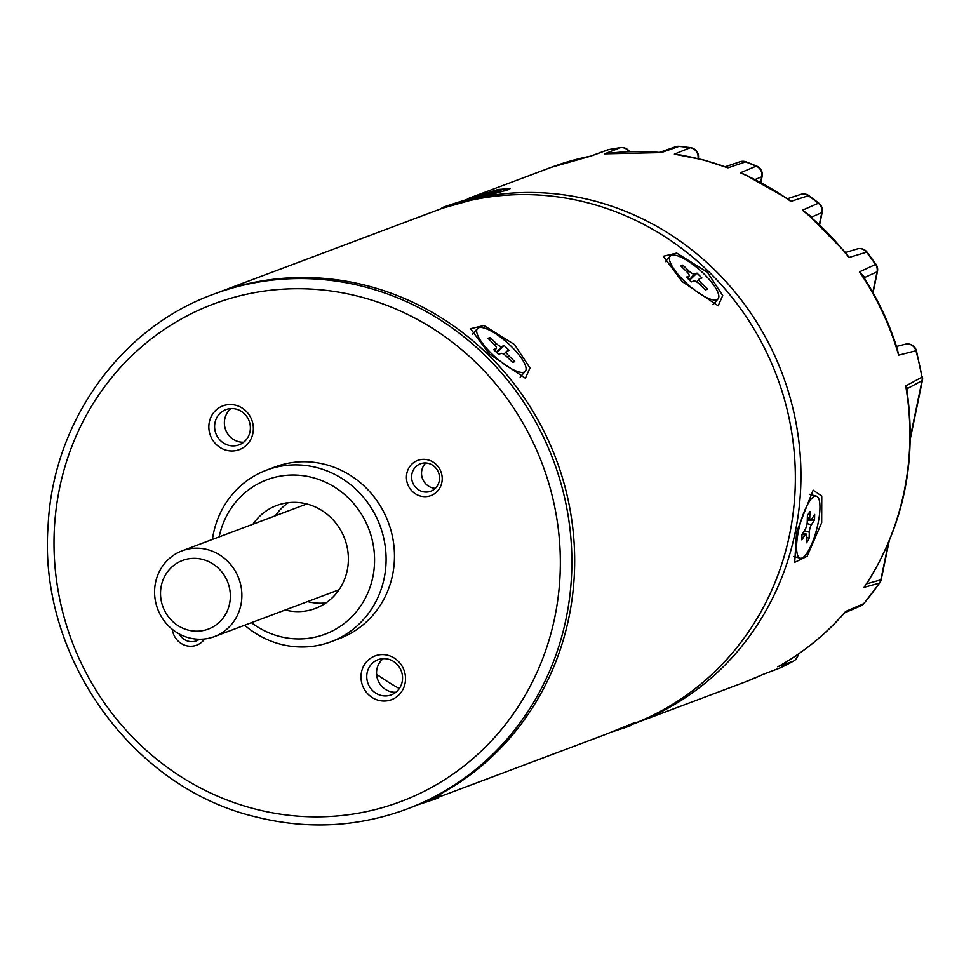 <?xml version="1.0" encoding="UTF-8"?>
<svg xmlns="http://www.w3.org/2000/svg" width="971" height="971" viewBox="0 0 971 971"><rect width="100%" height="100%" fill="white"/><g stroke="black" fill="none" stroke-linecap="round" stroke-linejoin="round"><path stroke-width="1.46" d="M309.045 601.037A238.32 225.333 -110.6 0 0 309.688 602.105M376.578 674.226A238.32 225.333 -110.6 0 0 399.312 688.56M437.933 797.409L605.03 734.634L634.536 722.679L630.677 724.949A274.987 260.01 -110.6 0 0 782.65 393.34A274.987 260.01 -110.6 0 0 436.732 210.355L442.327 208.255A274.987 260.01 69.4 0 1 593.827 200.827A274.987 260.01 69.4 0 1 800.031 452.874A274.987 260.01 69.4 0 1 635.762 723.079A274.987 260.01 -110.6 0 0 788.234 391.24A274.987 260.01 -110.6 0 0 442.327 208.255L508.124 189.746L510.188 188.617L498.05 189.491L460.133 201.652M276.601 514.011A238.32 225.333 -110.6 0 0 276.808 515.237M682.152 281.602L663.278 256.295L676.702 253.079L707.301 272.147L722.715 295.524L718.152 305.816L682.152 281.602M762.563 674.627L762.733 674.542A274.987 260.01 -110.6 0 1 744.708 682.152L630.689 724.985A274.987 260.01 -110.6 0 0 728.092 657.913A274.987 260.01 -110.6 0 0 748.423 320.09A274.987 260.01 -110.6 0 0 436.732 210.355L213.256 294.322A274.987 260.01 69.4 0 1 364.416 286.797A274.987 260.01 69.4 0 1 570.936 538.759A274.987 260.01 69.4 0 1 406.691 809.146L409.483 808.103A274.987 260.01 -110.6 0 0 507.408 740.837A274.987 260.01 -110.6 0 0 527.726 403.014A274.987 260.01 -110.6 0 0 216.048 293.266A274.987 260.01 69.4 0 1 367.208 285.753A274.987 260.01 69.4 0 1 573.74 537.703A274.987 260.01 69.4 0 1 409.483 808.103L441.781 795.103L437.921 797.373M489.396 354.027L470.522 328.72L483.946 325.503L514.545 344.571L529.96 367.948L525.396 378.241L489.396 354.027M172.292 629.317A18.789 17.769 -110.6 0 0 186.311 645.691A18.789 17.769 -110.6 0 0 204.602 638.979M179.198 633.942A14.662 13.861 -110.6 0 0 188.386 641.236A14.662 13.861 -110.6 0 0 196.445 640.836A14.662 13.861 -110.6 0 0 199.443 639.246M420.601 496.096A18.789 17.769 -110.6 0 0 441.829 482.538A18.789 17.769 -110.6 0 0 428.041 459.89A18.789 17.769 -110.6 0 0 406.813 473.435A18.789 17.769 -110.6 0 0 420.601 496.096M422.676 491.642A14.662 13.861 -110.6 0 0 430.736 491.241A14.662 13.861 -110.6 0 0 439.499 476.822A14.662 13.861 -110.6 0 0 428.478 463.385A14.662 13.861 -110.6 0 0 420.419 463.786A14.662 13.861 -110.6 0 0 411.655 478.205A14.662 13.861 -110.6 0 0 422.676 491.642M435.299 488.34A14.662 13.861 69.4 0 1 432.593 487.915A14.662 13.861 69.4 0 1 422.069 477.307A14.662 13.861 69.4 0 1 425.771 462.973M251.416 622.702A82.499 77.996 -110.6 0 0 279.672 636.466A82.499 77.996 -110.6 0 0 372.852 576.968A82.499 77.996 -110.6 0 0 312.334 477.501A82.499 77.996 -110.6 0 0 219.167 536.89M212.418 539.427A91.662 86.674 69.4 0 1 266.552 470.134A91.662 86.674 69.4 0 1 316.947 467.621A91.662 86.674 69.4 0 1 385.79 551.613A91.662 86.674 69.4 0 1 331.038 641.734A91.662 86.674 69.4 0 1 280.655 644.246A91.662 86.674 69.4 0 1 244.656 625.239M285.219 609.994A54.995 51.997 -110.6 0 0 315.344 608.465A54.995 51.997 -110.6 0 0 348.201 554.392A54.995 51.997 -110.6 0 0 306.897 503.998A54.995 51.997 -110.6 0 0 276.662 505.503A54.995 51.997 -110.6 0 0 252.97 524.194M326.001 602.894A54.995 51.997 69.4 0 1 307.564 601.595M331.038 641.734L339.413 638.59A91.662 86.674 -110.6 0 0 394.165 548.457A91.662 86.674 -110.6 0 0 325.321 464.478A91.662 86.674 -110.6 0 0 274.939 466.978L266.552 470.134M226.461 450.277A23.377 22.102 -110.6 0 0 252.873 433.418A23.377 22.102 -110.6 0 0 235.722 405.235A23.377 22.102 -110.6 0 0 209.323 422.094A23.377 22.102 -110.6 0 0 226.461 450.277M228.768 445.337A18.789 17.769 -110.6 0 0 239.097 444.827A18.789 17.769 -110.6 0 0 250.324 426.342A18.789 17.769 -110.6 0 0 236.208 409.131A18.789 17.769 -110.6 0 0 225.879 409.641A18.789 17.769 -110.6 0 0 214.664 428.114A18.789 17.769 -110.6 0 0 228.768 445.337M378.629 700.334A23.377 22.102 -110.6 0 0 405.041 683.475A23.377 22.102 -110.6 0 0 387.89 655.291A23.377 22.102 -110.6 0 0 361.479 672.15A23.377 22.102 -110.6 0 0 378.629 700.334M380.935 695.394A18.789 17.769 -110.6 0 0 391.264 694.884A18.789 17.769 -110.6 0 0 402.492 676.399A18.789 17.769 -110.6 0 0 388.376 659.188A18.789 17.769 -110.6 0 0 378.047 659.697A18.789 17.769 -110.6 0 0 366.82 678.183A18.789 17.769 -110.6 0 0 380.935 695.394M231.062 408.585A18.789 17.769 -110.6 0 0 224.859 427.204A18.789 17.769 -110.6 0 0 238.55 441.659A18.789 17.769 -110.6 0 0 243.697 442.206M383.229 658.641A18.789 17.769 -110.6 0 0 377.027 677.26A18.789 17.769 -110.6 0 0 390.718 691.716A18.789 17.769 -110.6 0 0 395.865 692.262M275.327 515.795A54.995 51.997 69.4 0 1 288.351 502.675M193.411 631.029A36.667 34.665 -110.6 0 0 230.297 598.221A36.667 34.665 -110.6 0 0 197.465 558.507A36.667 34.665 -110.6 0 0 160.579 591.315A36.667 34.665 -110.6 0 0 193.411 631.029M200.766 548.397A45.831 43.331 69.4 0 1 241.318 588.123A45.831 43.331 69.4 0 1 214.348 636.624A45.831 43.331 69.4 0 1 195.693 639.052A45.831 43.331 69.4 0 1 155.142 599.313A45.831 43.331 69.4 0 1 182.111 550.824A45.831 43.331 69.4 0 1 200.766 548.397M419.897 804.097A32.079 0.668 -17.1 0 0 438.067 797.859L437.715 796.73M511.159 346.283A32.079 9.358 -138.2 0 1 525.311 371.323A32.079 9.358 -138.2 0 1 491.605 353.626A32.079 9.358 -138.2 0 1 477.465 328.574A32.079 9.358 -138.2 0 1 511.159 346.283M488 338.309L490.124 337.507L496.084 343.346A5.498 1.602 41.8 0 0 501.655 346.513L504.228 345.555L509.156 350.373L506.595 351.332A5.498 1.602 41.8 0 0 506.377 351.478A5.498 1.602 41.8 0 0 508.804 355.762L514.776 361.6L512.652 362.389L506.68 356.563A5.498 1.602 41.8 0 0 501.109 353.395L498.548 354.354L493.608 349.536L496.181 348.577A5.498 1.602 41.8 0 0 496.387 348.431A5.498 1.602 41.8 0 0 493.972 344.147L488 338.309M489.627 339.899L490.124 337.507M512.53 362.268L514.776 361.6M496.812 352.667L504.228 345.555M612.652 731.673A32.079 0.668 -17.1 0 0 630.822 725.434L630.47 724.305M703.914 273.858A32.079 9.358 -138.2 0 1 718.067 298.898A32.079 9.358 -138.2 0 1 684.361 281.202A32.079 9.358 -138.2 0 1 670.221 256.15A32.079 9.358 -138.2 0 1 703.914 273.858M680.756 265.884L682.88 265.083L688.84 270.921A5.498 1.602 41.8 0 0 694.411 274.089L696.984 273.13L701.912 277.949L699.338 278.908A5.498 1.602 41.8 0 0 699.132 279.053A5.498 1.602 41.8 0 0 701.56 283.338L707.531 289.176L705.407 289.965L699.436 284.139A5.498 1.602 41.8 0 0 693.864 280.971L691.303 281.93L686.363 277.111L688.937 276.152A5.498 1.602 41.8 0 0 689.143 276.007A5.498 1.602 41.8 0 0 686.715 271.722L680.756 265.884M682.382 267.474L682.88 265.083M705.286 289.844L707.531 289.176M689.568 280.243L696.984 273.13M821.684 522.653L807.144 556.286L794.715 562.343L796.548 532.108L813.128 490.185L821.769 496.06L821.684 522.653M793.695 660.996A9.164 2.962 -118.8 0 1 793.562 661.093A9.164 2.962 -118.8 0 1 793.428 661.154L778.633 666.373C803.393 652.451 825.265 634.731 844.248 613.223L845.595 611.499L863.644 603.695A9.164 2.646 40.3 0 0 863.996 603.452L879.787 582.831A9.164 2.488 -145.5 0 1 879.398 583.122L864.032 587.358A274.987 260.01 -110.6 0 0 905.7 385.973L907.606 388.436A9.164 7.173 175.2 0 0 907.06 391.422L905.7 385.973L922.013 377.136A274.987 260.01 -110.6 0 0 915.956 350.847A9.164 8.666 -104.1 0 0 905.336 344.22A9.164 9.164 0 0 1 916.406 350.628L898.624 355.168L897.435 349.451C889.387 323.501 877.966 299.189 863.158 276.504L859.481 271.856L875.502 264.464A9.164 0.765 -34.6 0 1 876.024 264.391L867.079 252.132A9.164 0.922 142.4 0 0 866.545 252.181L849.018 257.485L846.142 253.115M872.808 292.344L877.056 271.807A9.164 8.678 65.4 0 0 875.502 264.464A274.987 260.01 -110.6 0 0 866.545 252.181A9.164 8.642 -106.9 0 0 857.15 248.952A9.164 9.164 0 0 1 867.079 252.132M846.129 253.115L806.889 213.353L802.422 210.197L818.347 203.23A274.987 260.01 -110.6 0 0 808.406 195.705A9.164 8.63 -108 0 0 800.796 194.406A9.164 9.164 0 0 1 808.989 195.693A9.164 1.711 125.8 0 0 808.406 195.705L790.807 201.398L787.517 198.654M744.648 174.464L740.339 172.826L756.203 166.15A274.987 260.01 -110.6 0 0 745.594 161.878L727.922 167.837L703.271 159.851L674.384 154.146L690.199 147.713A9.164 8.715 67.9 0 1 698.015 158.528M744.733 161.611A9.164 8.63 -108.7 0 0 739.963 161.756A9.164 9.164 0 0 1 746.129 161.854A9.164 2.294 110.6 0 0 745.594 161.878A9.164 8.63 -108.7 0 0 744.733 161.611M698.331 158.601A9.164 1.663 -168.3 0 1 698.319 158.613L698.331 158.601A9.164 9.164 0 0 0 690.624 147.665A9.164 2.658 -82 0 0 690.199 147.713A274.987 260.01 -110.6 0 0 678.972 146.39L661.263 152.605L604.63 153.843L620.384 147.677A9.164 2.925 -98 0 1 620.59 147.628A9.164 2.925 -98 0 1 620.845 147.628M795.261 656.178L797.725 655.279A9.164 8.739 70 0 1 793.428 661.154A274.987 260.01 -110.6 0 1 780.575 667.732A9.164 8.593 69.1 0 1 779.98 667.987L762.733 674.542L780.575 667.732A9.164 2.974 64.6 0 0 780.648 667.696A9.164 2.974 64.6 0 0 780.72 667.66M896.67 347.266L898.624 355.168A274.987 260.01 -110.6 0 0 859.481 271.856L864.833 277.415L864.785 279.017M916.406 350.628L922.013 377.136A9.164 8.63 61.9 0 1 922.013 380.717L907.606 388.436L907.509 394.396M868.135 581.411L866.229 584.372C903.358 526.161 916.964 461.771 907.035 391.192M608.805 149.595A9.164 2.949 79.2 0 0 608.647 149.607A9.164 2.949 79.2 0 0 608.489 149.655L590.708 156.149L551.273 167.315L467.403 198.824M777.771 666.846A274.987 260.01 -110.6 0 0 845.595 611.499L844.988 612.689L860.646 605.94A9.164 9.164 0 0 0 863.996 603.452A9.164 2.646 40.3 0 0 864.19 603.052M819.378 224.362L821.818 212.613A9.164 8.69 66.5 0 0 818.347 203.23A9.164 1.602 -51.6 0 1 818.929 203.218L808.989 195.693M860.646 605.94A9.164 8.569 -113.3 0 0 863.644 603.695A274.987 260.01 -110.6 0 0 879.398 583.122A9.164 8.775 -105.7 0 0 880.818 579.845L888.514 542.692M779.98 667.987L779.98 667.987A9.164 9.164 0 0 0 780.648 667.696L793.562 661.093A9.164 9.164 0 0 0 798.113 654.915L798.283 654.114M629.014 151.682A9.164 8.715 68.7 0 0 620.384 147.677A274.987 260.01 -110.6 0 0 608.489 149.655A9.164 8.605 -110.1 0 0 607.215 150.007A9.164 9.164 0 0 1 608.647 149.607L620.59 147.628A9.164 9.164 0 0 1 629.524 151.658M607.215 150.007L590.708 156.149A274.987 260.01 -110.6 0 0 551.273 167.315M678.972 146.39A9.164 8.618 -109.3 0 0 675.464 146.815A9.164 9.164 0 0 1 679.372 146.342A9.164 2.707 95.4 0 0 678.972 146.39M675.464 146.815L660.013 152.241L661.263 152.605A274.987 260.01 -110.6 0 0 604.63 153.843M659.273 152.338L660.013 152.241M739.963 161.756L725.762 166.563L727.922 167.837A274.987 260.01 -110.6 0 0 702.773 159.887A274.987 260.01 -110.6 0 0 674.384 154.146L681.909 155.214M787.687 198.654L790.807 201.398A274.987 260.01 -110.6 0 0 740.339 172.826L749.114 176.516M746.129 161.854L756.749 166.126A9.164 2.209 -66.9 0 0 756.203 166.15A9.164 8.703 67.2 0 1 761.737 176.771L755.232 179.501M845.656 252.545L849.018 257.485A274.987 260.01 -110.6 0 0 802.422 210.197L810.105 215.671M864.408 278.434A9.164 6.251 -179.7 0 1 864.833 277.415L877.056 271.807A9.164 1.663 -168.3 0 0 877.444 271.455A9.164 9.164 0 0 0 876.024 264.391M867.37 582.284A9.164 4.746 -156.4 0 0 867.224 583.656L880.818 579.845A9.164 1.663 11.7 0 0 881.219 579.481L889.133 541.211M809.025 502.043A32.079 8.69 -75.3 0 1 816.38 496.12A32.079 8.69 -75.3 0 1 818.941 518.538A32.079 8.69 -75.3 0 1 807.496 552.268A32.079 8.69 -75.3 0 1 800.153 558.191A32.079 8.69 -75.3 0 1 797.579 535.774A32.079 8.69 -75.3 0 1 809.025 502.043M801.852 539.864L802.022 534.402L805.08 529.571A5.498 1.493 104.7 0 0 807.217 522.119L807.411 515.516L809.948 511.535L809.741 518.138A5.498 1.493 104.7 0 0 810.348 520.298A5.498 1.493 104.7 0 0 811.61 519.291L814.669 514.46L814.511 519.91L811.44 524.741A5.498 1.493 104.7 0 0 809.316 532.193L809.11 538.796L806.585 542.789L806.78 536.186A5.498 1.493 104.7 0 0 806.173 534.014A5.498 1.493 104.7 0 0 804.923 535.033L801.852 539.864M806.755 537.012L809.11 538.796M807.265 520.468L810.13 520.25M810.821 520.189L814.511 519.91M445.021 207.236A32.079 0.68 163 0 1 442.545 207.818A32.079 0.68 163 0 1 441.999 207.855A32.079 0.68 163 0 1 469.685 198.654A32.079 0.68 163 0 1 502.796 189.09A32.079 0.68 163 0 1 503.342 189.042A32.079 0.68 163 0 1 480.075 196.882M488.364 193.654L474.698 198.218M473.083 198.63L472.816 198.011L488.401 193.484M463.373 201.264L472.816 198.011M470.996 199.176L469.406 199.601M359.804 296.689A265.823 251.343 -110.6 0 0 59.534 488.401A265.823 251.343 -110.6 0 0 254.548 808.892A265.823 251.343 -110.6 0 0 554.817 617.168A265.823 251.343 -110.6 0 0 359.804 296.689M494.53 350.434L496.181 348.577M508.804 355.762L507.432 357.304M501.655 346.513L496.472 352.327M494.7 344.899L496.084 343.346M687.274 278.009L688.937 276.152M701.56 283.338L700.188 284.879M694.411 274.089L689.216 279.903M687.456 272.475L688.84 270.921M760.596 182.281L761.737 176.771A9.164 1.663 -168.3 0 0 762.126 176.406A9.164 9.164 0 0 0 756.749 166.126M819.645 224.604L822.206 212.261A9.164 1.663 -168.3 0 1 821.818 212.613L810.554 217.516M798.113 654.915A9.164 1.663 11.7 0 1 797.725 655.279L797.919 654.369M910.313 437.278L922.013 380.717A9.164 1.663 -168.3 0 0 922.414 380.365A9.164 9.164 0 0 0 922.45 376.869M679.749 146.463A9.164 2.707 95.4 0 0 679.372 146.342L690.624 147.665M804.923 535.033L802.095 534.293M809.316 532.193L804.255 530.87M807.071 523.6L811.44 524.741M807.35 517.507L809.741 518.138M213.256 294.322C120.198 328.028 53.077 422.094 48.125 525.335C37.893 655.668 131.194 787.202 255.033 816.708C306.824 829.817 357.377 827.292 406.691 809.146M214.348 636.624L339.025 589.773M182.111 550.824L306.787 503.973M525.311 371.323L520.153 377.1M494.567 350.47L496.387 348.431M503.852 354.306L506.377 351.478M477.465 328.574L472.549 334.085M718.067 298.898L712.908 304.676M687.322 278.046L689.143 276.007M696.608 281.881L699.132 279.053M670.221 256.15L665.305 261.66M910.3 438.916L922.414 380.365M873.038 292.757L877.444 271.455M760.888 182.427L762.126 176.406M744.708 682.152L762.417 674.699M787.53 198.667L800.796 194.406M744.551 174.416L787.505 198.667M844.879 252.691L857.15 248.952M822.206 212.261A9.164 9.164 0 0 0 818.929 203.218M896.488 346.453L905.336 344.22M879.787 582.831A9.164 9.164 0 0 0 881.219 579.481M725.762 166.551L725.034 166.563M844.26 613.199L844.976 612.689M816.38 496.12L809.292 494.263M802.823 533.14L806.173 534.014M807.289 519.509L810.348 520.298M800.153 558.191L793.538 556.468M503.342 189.042L503.961 191.044"/></g></svg>
